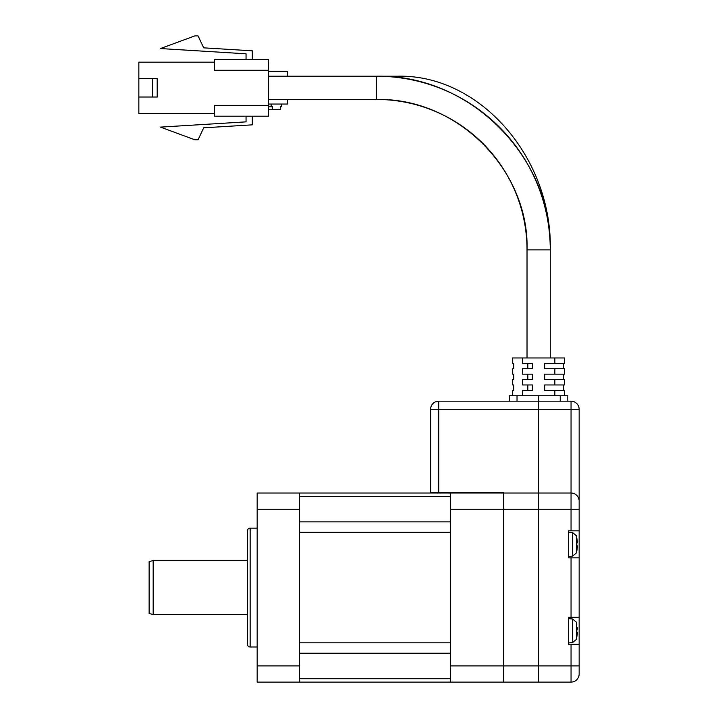 <?xml version="1.0" encoding="UTF-8"?>
<svg xmlns="http://www.w3.org/2000/svg" width="718" height="718" viewBox="0 0 718 718"><rect width="100%" height="100%" fill="white"/><g stroke="black" fill="none" stroke-linecap="round" stroke-linejoin="round"><path stroke-width="1.08" d="M250.151 528.134A2.701 2.701 0 0 0 247.45 530.835L247.45 644.279A2.701 2.701 0 0 0 250.151 646.981L250.151 528.134L257.17 528.134M257.17 665.891L257.17 682.1L299.316 682.1L299.316 665.891L257.17 665.891L257.17 509.224L299.316 509.224L299.316 665.891M299.316 509.224L299.316 493.015L257.17 493.015L257.17 509.224M450.581 665.891L450.581 682.1L503.524 682.1L503.524 493.015L450.581 493.015L450.581 509.224L503.524 509.224L503.524 665.891L450.581 665.891L450.581 509.224M450.581 493.015L299.316 493.015M299.316 532.298L299.316 642.816L450.581 642.816L450.581 532.298L299.316 532.298M299.316 682.1L450.581 682.1M153.176 560.543L153.176 614.572L149.129 613.486L149.129 561.629L153.176 560.543L247.45 560.543M576.805 551.029L577.362 547.322L576.366 552.968L576.366 535.709L572.578 532.55L568.351 532.182M576.366 535.709L577.362 541.291L577.362 542.853L576.814 542.853M576.814 542.925A32.382 0.619 180 0 0 577.362 542.853M576.814 542.736L577.362 542.736A32.382 0.619 180 0 0 576.805 542.664L576.841 544.343M577.362 547.322L577.362 545.824A32.382 0.619 0 0 0 576.805 545.752M577.362 632.298L576.814 632.271L577.362 632.298L577.362 633.806L576.366 639.406L576.366 622.147L572.578 618.988L568.351 618.62M576.805 624.104L576.366 622.147M577.362 627.747L577.362 629.255L576.805 629.282L576.805 632.379L577.362 632.343L576.805 632.343M576.841 630.781L576.814 629.282M503.524 682.1L538.635 682.1L503.524 682.1L503.524 665.891L571.052 665.891L571.052 644.279L579.157 644.279L579.157 617.274L571.052 617.274L571.052 557.841L579.157 557.841L579.157 617.274M571.052 557.841L568.351 557.841L568.351 530.835L571.052 530.835L571.052 509.224L538.635 509.224L538.635 682.1L538.635 493.015L538.635 509.224L503.524 509.224L503.524 492.476L430.594 492.476L430.594 409.278L430.594 492.476M438.698 401.174A8.104 8.104 0 0 0 430.594 409.278L438.698 409.278L438.698 401.174A8.104 8.104 0 0 0 430.594 409.278A8.104 8.104 0 0 1 438.698 401.174L538.635 401.174L538.635 409.278L538.635 401.174L571.052 401.174L571.052 409.278L438.698 409.278L438.698 492.476M571.277 493.015L538.635 493.015L538.635 409.278L538.635 493.015L503.524 493.015M509.466 401.174L509.466 395.771L538.635 395.771L538.635 401.174L538.635 395.771L567.812 395.771L567.812 401.174M555.561 357.959L554.843 357.959L554.843 363.362L544.684 363.362L544.684 368.756L554.843 368.756L544.666 368.756L544.666 363.362L564.572 363.362L564.572 357.959L555.561 357.959M554.843 357.959L512.706 357.959L512.706 363.362L513.729 363.362L512.706 363.362M513.729 363.362L513.729 368.756L512.706 368.756L513.729 368.756M513.729 374.159L512.706 374.159L513.729 374.159L513.729 379.562L512.706 379.562L513.729 379.562M513.729 384.965L512.706 384.965L513.729 384.965L513.729 390.368L512.706 390.368L513.729 390.368M564.572 395.771L564.572 390.368L544.684 390.368L544.684 384.965L564.572 384.965L564.572 379.562L544.684 379.562L544.684 374.159L564.572 374.159L564.572 368.756L554.843 368.756L554.843 374.159L544.666 374.159L544.666 379.562L554.843 379.562L554.843 384.965L544.666 384.965L544.666 390.368L554.843 390.368L554.843 395.771M532.594 384.965L532.594 390.368L527.829 390.368L527.829 384.965L532.594 384.965L522.435 384.965L522.435 379.562L532.594 379.562L527.829 379.562L527.829 374.159L532.594 374.159L522.435 374.159L522.435 368.756L532.594 368.756L527.829 368.756L527.829 363.362L532.594 363.362L522.435 363.362L522.435 357.959M303.005 76.216L397.26 76.216A11.614 5.681 90 0 0 394.981 77.194M563.549 363.362L563.549 368.756M563.549 374.159L563.549 379.562M563.549 384.965L563.549 390.368M268.532 104.038L287.604 104.038L287.604 99.452M287.604 76.216L287.604 71.629L268.532 71.629M271.135 104.038L271.135 106.74L272.454 106.74L272.454 109.441L280.379 109.441L280.379 106.74L281.698 106.74L281.698 104.038M268.532 106.74L271.135 106.74M272.454 109.441L268.532 109.441M397.26 76.216C479.714 73.972 552.393 157.664 550.257 249.909L527.021 249.909L527.021 357.959L527.021 249.909A150.457 150.457 -90 0 0 376.564 99.452L376.573 87.838M268.514 76.216L376.564 76.216C471.699 74.304 553.111 159.432 550.257 249.909L550.257 357.959L550.257 249.909A173.684 173.684 -90 0 0 376.564 76.216L376.564 99.452L268.514 99.452L268.496 59.468L268.505 116.199L214.476 116.199L214.476 105.393L268.496 105.393M532.594 368.756L532.594 363.362M532.594 379.562L532.594 374.159M532.594 390.368L522.435 390.368L522.435 395.771M268.505 113.498L268.505 116.199L268.523 113.498M268.523 116.199L268.532 99.452M214.476 62.17L138.843 62.17L138.843 78.648L157.206 78.648L157.215 97.02L138.843 97.02L138.843 113.498L214.476 113.498M268.523 59.468L214.476 59.468L214.476 70.274L268.496 70.274M157.206 78.648L157.206 97.02M138.843 97.02L138.843 78.648M198.087 35.9L203.688 47.846L198.069 35.9L194.784 35.9L160.464 48.555L246.05 53.805L246.05 59.468M252.314 59.468L252.314 50.825L252.305 59.468M252.305 116.199L252.305 124.842L252.314 116.199M252.305 124.842L203.679 127.822L198.087 139.768L194.784 139.768L160.464 127.113L246.05 121.863L246.05 116.199M152.342 78.648L152.342 97.02M252.305 50.825L203.679 47.846M203.679 127.822L198.087 139.768M579.157 557.841L579.157 530.835L571.052 530.835M579.157 644.279L579.157 673.996A8.104 8.104 0 0 1 571.052 682.1L571.052 665.891L579.157 665.891M571.052 401.174A8.104 8.104 0 0 1 579.157 409.278A8.104 8.104 0 0 0 571.052 401.174A8.104 8.104 0 0 1 579.157 409.278L579.157 501.119A8.104 8.104 0 0 0 571.052 493.015L571.052 509.224L579.157 509.224L579.157 501.119L579.157 530.835M571.052 617.274L568.351 617.274L568.351 644.279L571.052 644.279M538.635 682.1L571.052 682.1A8.104 8.104 0 0 0 579.157 673.996M299.316 496.38L450.581 496.38M299.316 521.887L450.581 521.887M450.581 678.734L299.316 678.734M450.581 653.236L299.316 653.236M576.366 552.968L572.578 556.127L572.578 532.55M576.366 639.406L572.578 642.565L572.578 618.988M571.052 493.015L571.052 409.278L579.157 409.278M257.17 646.981L250.151 646.981M153.176 614.572L247.45 614.572M572.578 556.127L568.351 556.495M572.578 642.565L568.351 642.933M517.032 395.771L517.032 401.174M512.706 368.756L512.706 374.159M512.706 379.562L512.706 384.965M512.706 390.368L512.706 395.771M527.021 249.909C529.498 171.53 458.973 97.792 376.564 99.452M560.246 395.771L560.246 401.174"/></g></svg>
